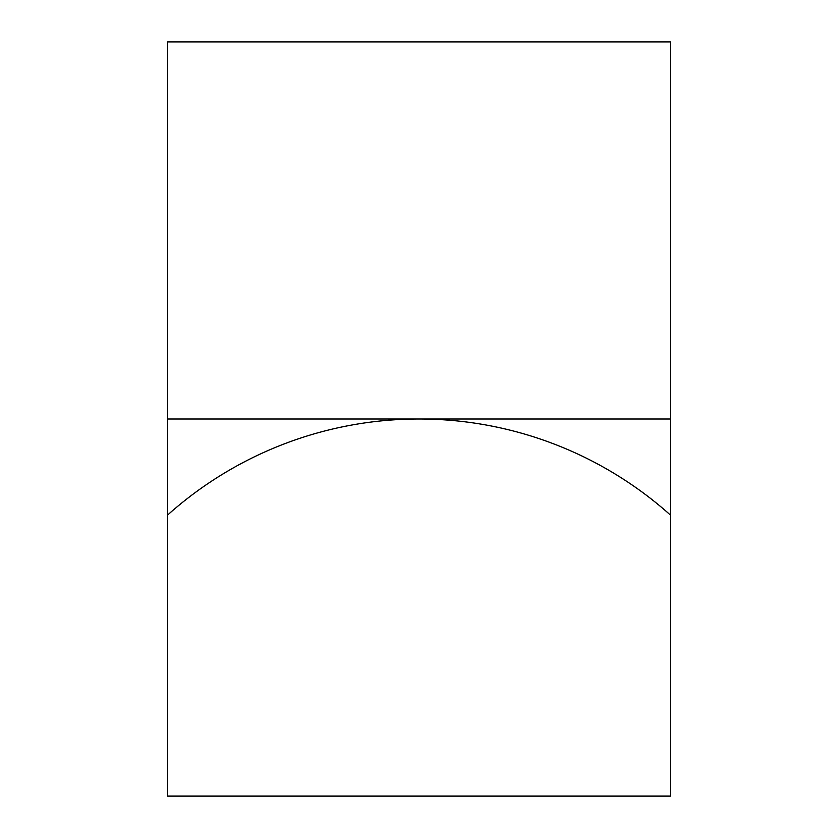 <?xml version="1.0" encoding="UTF-8"?>
<svg xmlns="http://www.w3.org/2000/svg" width="838" height="838" viewBox="0 0 838 838"><rect width="100%" height="100%" fill="white"/><g stroke="black" fill="none" stroke-linecap="round" stroke-linejoin="round"><path stroke-width="1.26" d="M419 419L167.6 419L167.6 796.1L670.4 796.1L670.4 419L419 419M167.6 419L167.6 41.9L670.4 41.9L670.4 419M670.4 515.024A377.1 377.1 0 0 0 167.6 515.024"/></g></svg>

